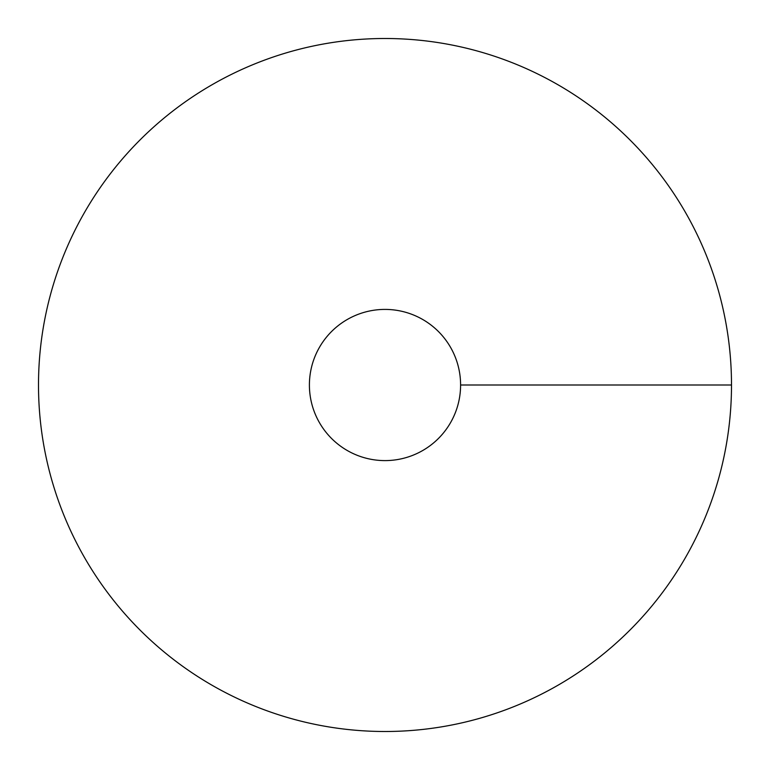 <?xml version="1.0" encoding="UTF-8"?>
<svg xmlns="http://www.w3.org/2000/svg" width="770" height="770" viewBox="0 0 770 770"><rect width="100%" height="100%" fill="white"/><g stroke="black" fill="none" stroke-linecap="round" stroke-linejoin="round"><path stroke-width="1.16" d="M385 731.5A346.5 346.5 0 0 0 685.079 211.75A346.5 346.5 0 0 0 84.921 211.75A346.5 346.5 0 0 0 385 731.5M385 460.604A75.604 75.604 0 0 0 450.469 347.203A75.604 75.604 0 0 0 319.531 347.203A75.604 75.604 0 0 0 385 460.604M731.5 385L460.604 385"/></g></svg>
